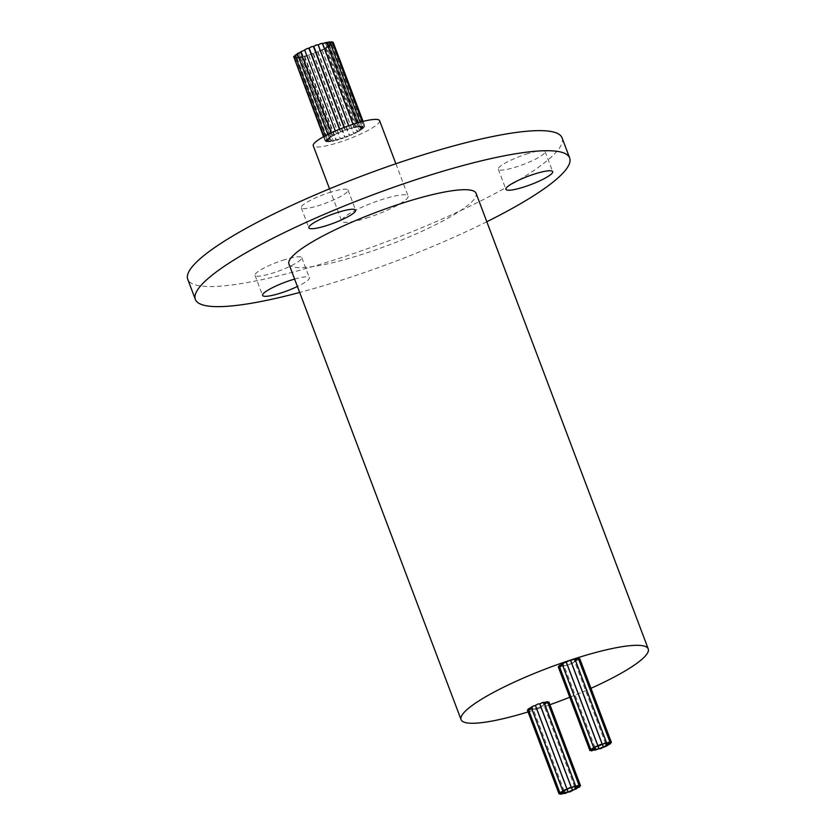 <?xml version="1.0" encoding="UTF-8"?>
<svg xmlns="http://www.w3.org/2000/svg" width="836" height="836" viewBox="0 0 836 836"><rect width="100%" height="100%" fill="white"/><g stroke="black" fill="none" stroke-linecap="round" stroke-linejoin="round"><path stroke-width="0.63" stroke-dasharray="4.18 3.13" d="M543.358 705.176L540.84 706.535L542.595 706.295L545.103 704.936L543.358 705.176M546.295 703.431L543.787 704.79L545.532 704.549L548.04 703.18L546.295 703.431M547.601 702.104L544.644 703.609L548.897 702M574.238 661.903L571.73 663.261L573.475 663.011L575.983 661.652L574.238 661.903M577.174 660.158L574.666 661.516L576.412 661.266L578.92 659.907L577.174 660.158M578.481 658.831L575.523 660.325L579.776 658.716M544.142 702.553L543.181 703.295L544.926 703.045L547.434 701.686M539.805 703.933L544.058 702.324M535.416 705.365L539.669 703.755M575.032 659.28L574.071 660.012L575.816 659.771L578.324 658.402M570.695 660.659L574.949 659.05M566.296 662.091L570.549 660.482M531.173 707.204L535.427 705.594M528.237 708.949L529.982 708.698L532.49 707.34L531.268 707.434M527.38 710.14L531.633 708.531L528.404 709.377M531.351 709.085L528.843 710.454L533.096 708.844L531.351 709.085M536.388 708.134L532.218 709.806L536.472 708.197M562.064 663.92L566.317 662.321M559.127 665.665L560.872 665.425L563.38 664.066L562.147 664.15M558.27 666.856L562.523 665.247L559.284 666.093M562.231 665.811L559.723 667.17L561.468 666.929L563.976 665.56L562.231 665.811M567.278 664.86L563.109 666.522L567.362 664.923M540.777 706.702L536.607 708.374L540.861 706.765M571.657 663.418L567.498 665.09L571.751 663.491M329.374 45.928L327.628 46.168L331.882 44.559L329.374 45.928M361.016 129.674L359.271 129.925L361.779 128.556L363.524 128.316L361.016 129.674M327.012 47.579L325.267 47.83L327.775 46.461L329.52 46.22L327.012 47.579M358.665 131.336L356.92 131.576L361.173 129.967L358.665 131.336M323.699 49.439L321.954 49.679L326.207 48.07L323.699 49.439M355.352 133.185L353.607 133.436L356.115 132.067L357.86 131.827L355.352 133.185M320.272 50.296L322.173 50.003L319.665 51.362L317.92 51.613L320.157 50.338M351.308 135.108L349.563 135.359L353.816 133.75L351.308 135.108M315.966 52.104L317.68 51.874L315.172 53.232L313.427 53.473L315.6 52.229M346.825 136.979L345.08 137.229L347.588 135.871L349.333 135.62L346.825 136.979M311.326 53.786L313.04 53.546L310.532 54.915L308.787 55.155L311.034 53.891M342.185 138.661L340.44 138.912L342.948 137.543L344.693 137.303L342.185 138.661M306.07 56.294L304.325 56.534L306.833 55.176L308.578 54.936L306.07 56.294M337.713 140.04L335.967 140.291L338.475 138.933L340.221 138.682L337.713 140.04M302.078 57.276L300.333 57.527L302.841 56.158L304.586 55.918L302.078 57.276M333.721 141.033L331.976 141.274L336.229 139.664L333.721 141.033M298.828 57.799L297.083 58.05L299.591 56.681L301.336 56.44L298.828 57.799M330.481 141.556L328.736 141.796L332.989 140.187L330.481 141.556M296.55 57.83L294.805 58.071L299.058 56.461L296.55 57.83M328.203 141.577L326.458 141.817L328.966 140.458L330.711 140.218L328.203 141.577M293.927 57.256L297.909 55.991L293.655 57.6M327.043 141.106L325.298 141.347L329.551 139.737L327.043 141.106M295.098 55.719L297.95 55.051L293.697 56.649M327.095 140.155L325.35 140.406L327.858 139.048L329.603 138.797L327.095 140.155M297.417 53.964L299.194 53.703L294.941 55.312M328.339 138.818L326.594 139.058L330.847 137.449L328.339 138.818M300.709 52.041L301.556 52.041L299.048 53.41L297.302 53.65M330.69 137.156L328.945 137.407L331.453 136.038L333.198 135.798L330.69 137.156M304.743 50.118L300.615 51.801M334.003 135.307L332.258 135.547L336.511 133.938L334.003 135.307M308.902 48.258L304.649 49.867M338.047 133.373L336.302 133.624L338.81 132.255L340.555 132.015L338.047 133.373M313.395 46.398L309.142 48.007M342.53 131.503L340.785 131.754L343.293 130.395L345.038 130.144L342.53 131.503M318.035 44.716L313.782 46.325M347.17 129.82L345.425 130.071L347.933 128.713L349.678 128.462L347.17 129.82M322.497 43.336L318.244 44.945M351.642 128.441L349.897 128.692L354.15 127.082L351.642 128.441M326.489 42.343L323.981 43.712L322.591 43.566M355.634 127.459L353.889 127.709L356.397 126.34L358.142 126.1L355.634 127.459M329.739 41.821L327.231 43.19L325.486 43.43L326.594 42.626M358.874 126.936L357.129 127.187L359.637 125.818L361.382 125.578L358.874 126.936M332.017 41.8L329.509 43.158L327.764 43.409L329.875 42.187M361.152 126.915L359.407 127.156L363.66 125.546L361.152 126.915M333.167 42.27L328.914 43.88L332.205 42.302M362.312 127.385L360.567 127.636L363.075 126.267L364.82 126.027L362.312 127.385M330.617 44.58L328.872 44.82L333.125 43.221L330.617 44.58M362.26 128.326L360.515 128.577L363.023 127.218L364.768 126.967L362.26 128.326M528.059 711.938A100.038 17.546 159.3 0 0 536.837 709.158M536.848 709.158A100.038 17.546 159.3 0 0 537.882 708.823A100.038 17.546 159.3 0 0 541.226 707.716A100.038 17.546 159.3 0 0 549.921 704.706M288.932 264.04A100.038 17.546 159.3 0 0 365.729 253.214A100.038 17.546 159.3 0 0 476.081 193.325M379.607 120.677A35.467 6.218 -20.7 0 1 340.482 141.911A35.467 6.218 -20.7 0 1 313.249 145.746M368.958 217.287A35.467 6.218 -20.7 0 1 341.736 221.122A35.467 6.218 -20.7 0 1 380.861 199.888A35.467 6.218 -20.7 0 1 408.083 196.052A35.467 6.218 -20.7 0 1 368.958 217.287M294.617 279.088A25.007 4.389 -20.7 0 1 309.383 277.74A25.007 4.389 -20.7 0 1 297.417 286.497M282.589 260.351A25.007 4.389 -20.7 0 1 301.786 257.645A25.007 4.389 -20.7 0 1 274.198 272.609A25.007 4.389 -20.7 0 1 255.001 275.326A25.007 4.389 -20.7 0 1 282.589 260.351M328.83 192.761A25.007 4.389 -20.7 0 1 348.037 190.044A25.007 4.389 -20.7 0 1 320.439 205.019A25.007 4.389 -20.7 0 1 301.242 207.725A25.007 4.389 -20.7 0 1 328.83 192.761M525.896 154.252A25.007 4.389 -20.7 0 1 545.093 151.546A25.007 4.389 -20.7 0 1 517.505 166.521A25.007 4.389 -20.7 0 1 498.308 169.227A25.007 4.389 -20.7 0 1 525.896 154.252M562.064 137.867A200.065 35.081 -20.7 0 1 341.349 257.645A200.065 35.081 -20.7 0 1 187.755 279.308M486.824 221.749A200.065 35.081 -20.7 0 1 348.946 277.74A200.065 35.081 -20.7 0 1 299.675 292.464M569.755 697.255A100.038 17.546 159.3 0 0 578.272 693.796A100.038 17.546 159.3 0 0 582.525 691.999A100.038 17.546 159.3 0 0 590.958 688.31M571.531 787.752L540.84 706.535M574.886 787.094L543.787 704.79M576.129 786.927L544.644 703.609M602.422 744.468L571.73 663.261M605.766 743.81L574.666 661.516M607.009 743.653L575.523 660.325M574.74 786.812L543.181 703.295M605.63 743.538L574.071 660.012M560.329 793.782L528.843 710.454M563.777 793.333L532.218 709.806M591.209 750.498L559.723 667.17M594.668 750.049L563.109 666.522M567.142 789.184L536.607 708.374M598.033 745.9L567.498 665.09M327.628 46.168L359.271 129.925M325.267 47.83L356.92 131.576M321.954 49.679L353.607 133.436M317.92 51.613L349.563 135.359M313.427 53.473L345.08 137.229M308.787 55.155L340.44 138.912M304.325 56.534L335.967 140.291M300.333 57.527L331.976 141.274M297.083 58.05L328.736 141.796M294.805 58.071L326.458 141.817M323.553 136.738L325.298 141.347M323.887 136.55L325.35 140.406M325.35 135.766L326.594 139.058M327.848 134.481L328.945 137.407M331.244 132.851L332.258 135.547M335.309 131.012L336.302 133.624M339.792 129.131L340.785 131.754M344.39 127.333L345.425 130.071M348.779 125.734L349.897 128.692M322.236 43.953L353.889 127.709M325.486 43.43L357.129 127.187M327.764 43.409L359.407 127.156M328.914 43.88L360.567 127.636M328.872 44.82L360.515 128.577M329.53 188.821L341.736 221.122M301.786 257.645L309.383 277.74M348.037 190.044L355.624 210.149M545.093 151.546L552.69 171.652M498.308 169.227L505.905 189.323M301.242 207.725L308.839 227.831M255.001 275.326L262.598 295.421M395.888 163.751L408.083 196.052M333.125 43.221L364.768 126.967M363.075 121.398L364.82 126.027M362.176 121.628L363.66 125.546M360.097 122.181L361.382 125.578M356.993 123.07L358.142 126.1M353.085 124.282L354.15 127.082M348.664 125.776L349.678 128.462M344.035 127.469L345.038 130.144M339.51 129.246L340.555 132.015M304.868 50.191L336.511 133.938M301.556 52.041L333.198 135.798M299.194 53.703L330.847 137.449M297.95 55.051L329.603 138.797M297.909 55.991L329.551 139.737M299.058 56.461L330.711 140.218M301.336 56.44L332.989 140.187M304.586 55.918L336.229 139.664M308.578 54.936L340.221 138.682M313.04 53.546L344.693 137.303M317.68 51.874L349.333 135.62M322.173 50.003L353.816 133.75M326.207 48.07L357.86 131.827M329.52 46.22L361.173 129.967M331.882 44.559L363.524 128.316M594.971 747.572L563.976 665.56M594.009 748.575L562.523 665.247M594.939 747.583L563.38 664.066M564.081 790.856L533.096 708.844M563.119 791.849L531.633 708.531M564.049 790.866L532.49 707.34M610.405 743.235L578.92 659.907M607.542 745.179L575.983 661.652M579.526 786.509L548.04 703.18M576.662 788.452L545.103 704.936"/><path stroke-width="1.25" d="M575.001 788.923L572.493 790.292L576.746 788.682L575.001 788.923M577.937 787.178L575.429 788.547L579.682 786.937L577.937 787.178M578.794 785.997L576.286 787.355L578.031 787.104L580.539 785.746L578.794 785.997M605.891 745.649L603.373 747.008L605.128 746.767L607.636 745.409L605.891 745.649M608.827 743.904L606.319 745.263L608.065 745.022L610.573 743.664L608.827 743.904M609.684 742.713L607.176 744.082L611.429 742.472L609.684 742.713M577.342 785.683L574.834 787.042L576.579 786.791L579.087 785.432L577.342 785.683M579.087 785.432L547.434 701.686L544.142 702.553M573.956 786.321L571.448 787.69L575.701 786.08L573.956 786.321M575.701 786.08L544.058 702.324L542.313 702.574L539.805 703.933L571.448 787.69M569.567 787.752L567.059 789.121L571.312 787.512L569.567 787.752M571.312 787.512L539.669 703.755L537.924 704.006L535.416 705.365L567.059 789.121M608.221 742.399L605.713 743.768L609.966 742.159L608.221 742.399M609.966 742.159L578.324 658.402L575.032 659.28M604.846 743.047L602.338 744.406L606.591 742.807L604.846 743.047M606.591 742.807L574.949 659.05L573.203 659.301L570.695 660.659L602.338 744.406M600.457 744.479L597.949 745.837L599.694 745.597L602.202 744.228L600.457 744.479M602.202 744.228L570.549 660.482L568.804 660.733L566.296 662.091L597.949 745.837M565.335 789.592L562.827 790.95L564.572 790.71L567.08 789.341L565.335 789.592M567.08 789.341L535.427 705.594L533.681 705.845L531.173 707.204L562.827 790.95M562.398 791.337L559.89 792.695L561.635 792.455L564.143 791.086L562.398 791.337M531.268 707.434L528.237 708.949L559.89 792.695M561.541 792.528L559.033 793.886L560.778 793.636L563.286 792.277L561.541 792.528M528.404 709.377L527.38 710.14L559.033 793.886M562.994 792.841L560.486 794.2L562.231 793.949L564.739 792.591L562.994 792.841M566.369 792.194L563.861 793.552L565.606 793.312L568.114 791.943L566.369 792.194M596.214 746.318L593.706 747.677L597.959 746.067L596.214 746.318M597.959 746.067L566.317 662.321L564.572 662.561L562.064 663.92L593.706 747.677M593.278 748.063L590.77 749.422L592.515 749.171L595.023 747.812L593.278 748.063M562.147 664.15L559.127 665.665L590.77 749.422M592.421 749.244L589.913 750.613L594.166 749.004L592.421 749.244M559.284 666.093L558.27 666.856L589.913 750.613M593.884 749.558L591.376 750.927L595.629 749.317L593.884 749.558M597.259 748.92L594.751 750.279L599.004 748.669L597.259 748.92M570.769 790.762L568.261 792.12L570.006 791.88L572.514 790.511L570.769 790.762M601.648 747.488L599.14 748.847L600.885 748.596L603.393 747.238L601.648 747.488M323.553 136.738L293.927 57.256M323.887 136.55L293.697 56.649L295.098 55.719M325.35 135.766L294.941 55.312L297.417 53.964M327.848 134.481L297.302 53.65L300.709 52.041M331.244 132.851L300.615 51.801L304.743 50.118M335.309 131.012L304.649 49.867L307.157 48.509L308.902 48.258L339.51 129.246M339.792 129.131L309.142 48.007L311.65 46.638L313.395 46.398L344.035 127.469M344.39 127.333L313.782 46.325L316.29 44.956L318.035 44.716L348.664 125.776M348.779 125.734L318.244 44.945L320.752 43.577L322.497 43.336L353.085 124.282M322.591 43.566L326.489 42.343L356.993 123.07M326.594 42.626L329.739 41.821L360.097 122.181M329.875 42.187L332.017 41.8L362.176 121.628M590.958 688.31A100.038 17.546 159.3 0 0 648.245 648.935A100.038 17.546 159.3 0 0 571.448 659.761A100.038 17.546 159.3 0 0 461.085 719.65A100.038 17.546 159.3 0 0 528.059 711.938M648.245 648.935L476.081 193.325A100.038 17.546 159.3 0 0 399.284 204.151A100.038 17.546 159.3 0 0 288.932 264.04L461.085 719.65M329.53 188.821L313.249 145.746A35.467 6.218 -20.7 0 1 352.374 124.512A35.467 6.218 -20.7 0 1 379.607 120.677L395.888 163.751M297.417 286.497A25.007 4.389 -20.7 0 1 281.795 292.715A25.007 4.389 -20.7 0 1 262.598 295.421A25.007 4.389 -20.7 0 1 290.186 280.447A25.007 4.389 -20.7 0 1 294.617 279.088M336.427 212.856A25.007 4.389 -20.7 0 1 355.624 210.149A25.007 4.389 -20.7 0 1 328.036 225.124A25.007 4.389 -20.7 0 1 308.839 227.831A25.007 4.389 -20.7 0 1 336.427 212.856M533.493 174.358A25.007 4.389 -20.7 0 1 552.69 171.652A25.007 4.389 -20.7 0 1 525.102 186.616A25.007 4.389 -20.7 0 1 505.905 189.323A25.007 4.389 -20.7 0 1 533.493 174.358M299.675 292.464A200.065 35.081 -20.7 0 1 195.352 299.403L187.755 279.308A200.065 35.081 -20.7 0 1 408.48 159.53A200.065 35.081 -20.7 0 1 562.064 137.867L569.661 157.962A200.065 35.081 -20.7 0 1 486.824 221.749M195.352 299.403A200.065 35.081 -20.7 0 1 416.067 179.625A200.065 35.081 -20.7 0 1 569.661 157.962M611.429 742.472L579.776 658.716L578.481 658.831M599.004 748.669L567.278 664.86M603.393 747.238L571.657 663.418M549.921 704.706A100.038 17.546 159.3 0 0 569.755 697.255M572.514 790.511L540.777 706.702M568.114 791.943L536.388 708.134M580.539 785.746L548.897 702L547.601 702.104M332.205 42.302L333.167 42.27L363.075 121.398M572.493 790.292L571.531 787.752M575.429 788.547L574.886 787.094M603.373 747.008L602.422 744.468M606.319 745.263L605.766 743.81M568.261 792.12L567.142 789.184M599.14 748.847L598.033 745.9M595.629 749.317L594.971 747.572M564.739 792.591L564.081 790.856"/></g></svg>
